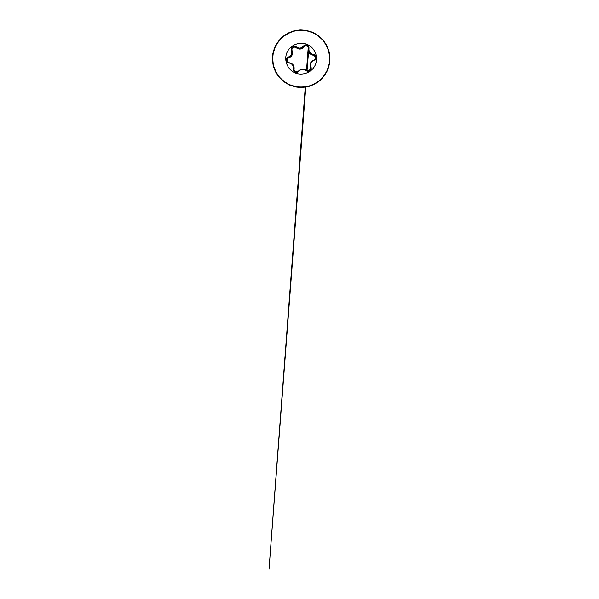 <?xml version="1.0" encoding="UTF-8"?>
<svg xmlns="http://www.w3.org/2000/svg" width="599" height="599" viewBox="0 0 599 599"><rect width="100%" height="100%" fill="white"/><g stroke="black" fill="none" stroke-linecap="round" stroke-linejoin="round"><path stroke-width="0.9" d="M288.291 62.603L289.879 62.992C292.619 64.026 293.839 65.987 293.525 68.878L294.169 71.341L296.056 72.344L298.025 71.865L300.354 69.813C302.42 68.803 304.359 68.997 306.171 70.405L309.129 70.929L310.454 69.918L310.791 67.028C309.975 64.767 310.439 62.805 312.191 61.135L314.647 59.735L315.695 58.148C315.92 57.182 315.725 56.321 315.119 55.55L311.765 54.135C309.473 52.952 308.485 51.072 308.799 48.497L308.335 46.265C306.763 44.626 305.176 44.603 303.581 46.19C301.918 48.167 299.867 48.706 297.426 47.808L296.161 46.992C294.641 45.524 291.75 46.415 291.376 48.549L291.548 50.346C292.507 53.506 291.496 55.774 288.523 57.167C286.622 58.103 286.112 59.556 287.003 61.51L288.291 62.603M312.191 61.128L310.304 64.026L310.574 67.036C311.675 69.192 309.024 71.865 306.823 70.727L303.027 69.095L301.918 69.192M288.905 62.775C286.569 61.907 286.764 58.155 289.13 57.534C291.998 56.216 292.971 54.03 292.042 50.967C290.732 48.384 294.431 45.681 296.49 47.733L297.71 48.526C300.069 49.403 302.046 48.886 303.633 46.969C305.191 44.528 309.384 46.378 308.665 49.185L308.642 50.93C308.979 52.66 309.938 53.888 311.51 54.621L312.903 54.988L313.187 54.344C316.354 54.509 316.893 59.481 313.831 60.357C310.978 61.734 310.012 63.921 310.926 66.931C312.349 69.754 308.298 72.711 306.037 70.502C303.446 68.72 301.065 68.975 298.894 71.266C297.883 72.449 296.625 72.771 295.135 72.239C293.742 71.491 293.151 70.345 293.368 68.81C293.637 65.673 292.23 63.734 289.137 63C285.955 62.79 285.431 57.818 288.501 56.995C291.369 55.662 292.334 53.476 291.406 50.436C289.976 47.576 294.019 44.64 296.295 46.879C298.901 48.706 301.282 48.452 303.431 46.116C304.427 44.918 305.67 44.573 307.16 45.105C308.56 45.846 309.159 46.999 308.957 48.556C308.71 51.724 310.117 53.655 313.187 54.344M294.094 68.9C293.907 70.195 294.409 71.169 295.607 71.82C296.894 72.277 297.965 72 298.826 70.996C301.095 68.638 303.581 68.376 306.269 70.203C308.186 72.09 311.675 69.529 310.454 67.148C309.526 64.026 310.529 61.742 313.487 60.297C316.085 59.563 315.621 55.265 312.933 55.153C309.75 54.419 308.275 52.413 308.522 49.118C308.695 47.793 308.178 46.812 306.98 46.16C305.7 45.719 304.629 46.003 303.79 47.029C301.544 49.447 299.066 49.717 296.355 47.83C294.423 45.898 290.934 48.444 292.17 50.87C293.121 54.045 292.11 56.321 289.137 57.699C286.517 58.388 286.973 62.685 289.684 62.85C292.896 63.636 294.371 65.65 294.094 68.9L294.019 67.425C293.899 66.137 293.345 65.059 292.364 64.183L289.879 62.992M294.888 72.793C287.295 69.491 283.627 59.93 287.041 52.405C290.335 44.835 299.874 41.151 307.407 44.543C314.984 47.823 318.698 57.369 315.291 64.917C312.004 72.509 302.42 76.208 294.888 72.793C287.288 69.491 283.619 59.922 287.026 52.398C290.328 44.82 299.874 41.136 307.407 44.528C314.992 47.808 318.705 57.362 315.299 64.909C312.004 72.509 302.42 76.208 294.88 72.793M295.554 71.932C294.281 71.244 293.75 70.203 293.944 68.818L293.368 68.81M310.454 67.148L310.926 66.931M308.522 49.118L308.957 48.556M303.79 47.029L303.431 46.116M288.501 56.995L289.137 57.699M296.355 47.83L296.295 46.879M291.406 50.436L292.17 50.87M313.21 60.454L313.831 60.357M298.894 71.266L296.924 72.299L295.696 72.067L299.118 70.757M289.137 63L289.542 62.91M289.467 85.028L295.629 86.975C299.927 87.596 304.21 87.461 308.463 86.578C312.611 85.26 316.407 83.283 319.859 80.633C323.018 77.653 325.579 74.216 327.533 70.338L329.457 64.175C330.064 59.87 329.922 55.602 329.023 51.357C327.705 47.224 325.721 43.442 323.078 40.013C320.098 36.868 316.676 34.323 312.805 32.383C308.755 30.834 304.569 30.025 300.241 29.95C295.928 30.309 291.81 31.395 287.879 33.2L282.541 36.794C279.389 39.759 276.828 43.165 274.874 47.029L272.927 53.161C272.305 57.452 272.433 61.712 273.309 65.957C274.604 70.09 276.566 73.887 279.201 77.331C282.166 80.498 285.588 83.066 289.467 85.028L295.629 86.975C299.927 87.596 304.21 87.461 308.47 86.578C312.611 85.26 316.414 83.283 319.859 80.633C323.026 77.645 325.579 74.216 327.533 70.33C329.083 66.272 329.892 62.071 329.967 57.729C329.6 53.408 328.507 49.283 326.687 45.344C324.486 41.616 321.708 38.366 318.368 35.618L312.805 32.376L306.658 30.459C302.375 29.853 298.115 29.987 293.877 30.878C289.751 32.189 285.97 34.158 282.533 36.794C279.381 39.759 276.828 43.173 274.866 47.029C273.309 51.072 272.485 55.258 272.395 59.586C272.74 63.906 273.81 68.031 275.615 71.977C277.801 75.721 280.564 78.986 283.896 81.756L289.467 85.028M289.594 84.714L295.681 86.638C299.934 87.252 304.165 87.117 308.373 86.241C312.476 84.946 316.227 82.991 319.634 80.371C322.764 77.421 325.294 74.029 327.219 70.188L329.128 64.1C329.727 59.848 329.585 55.625 328.701 51.432C327.398 47.343 325.437 43.607 322.816 40.215C319.873 37.108 316.489 34.592 312.663 32.668L306.591 30.774C302.353 30.175 298.145 30.309 293.959 31.185C289.879 32.481 286.142 34.428 282.75 37.026C279.628 39.961 277.105 43.33 275.173 47.149L273.249 53.214C272.627 57.452 272.755 61.667 273.623 65.86C274.904 69.948 276.843 73.699 279.448 77.106C282.384 80.236 285.768 82.774 289.594 84.714M301.986 69.184L302.36 69.125M309.121 70.922L310.454 69.911L310.963 67.597L309.121 70.922L306.403 70.577M314.445 54.973L315.688 58.14L315.111 55.557M293.51 69.881L296.056 72.337L294.176 71.333M308.844 48.122L307.01 71.071M305.775 87.14L269.033 569.05L305.258 87.222M306.501 70.63L308.32 46.273M287.011 61.502L289.13 62.835M291.399 48.549C291.301 49.245 291.301 49.245 291.399 48.549L291.324 49.2"/></g></svg>
